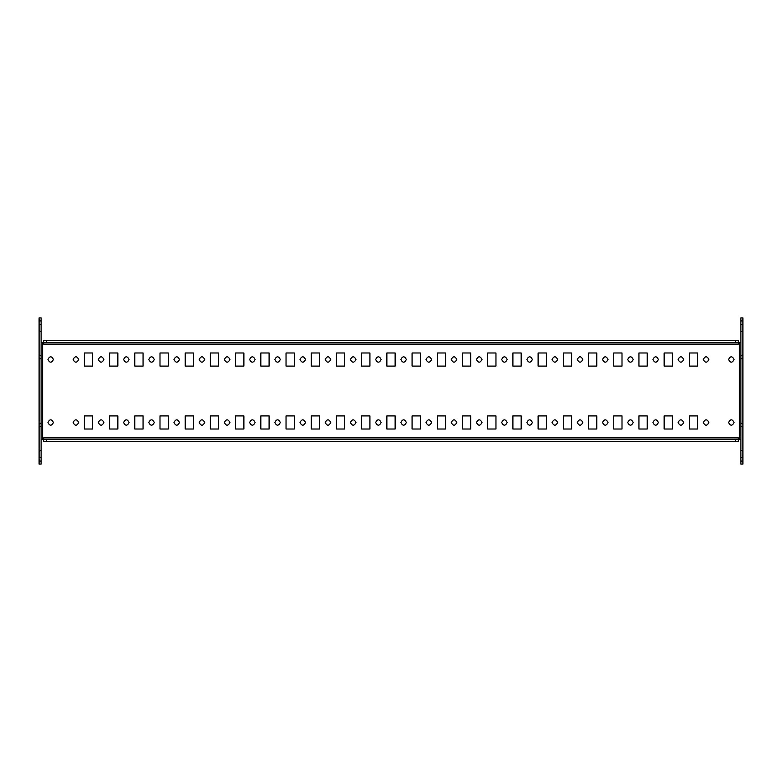 <?xml version="1.0" encoding="UTF-8"?>
<svg xmlns="http://www.w3.org/2000/svg" width="782" height="782" viewBox="0 0 782 782"><rect width="100%" height="100%" fill="white"/><g stroke="black" fill="none" stroke-linecap="round" stroke-linejoin="round"><path stroke-width="1.17" d="M78.679 359.495C76.831 363.063 74.974 363.063 73.127 359.495C74.974 355.918 76.831 355.918 78.679 359.495M740.886 439.396L739.371 439.396L739.371 342.604L738.364 342.604L738.364 344.109L43.636 344.109L43.636 342.604L738.364 342.604L738.364 340.581L46.666 340.581L46.666 342.604M41.114 439.396L43.636 439.396L43.636 437.891L738.364 437.891L738.364 439.396L739.371 439.396M41.114 342.604L43.636 342.604L43.636 340.581L46.666 340.581M41.114 320.923L41.114 317.893L39.1 317.893L39.1 324.452L41.114 324.452L41.114 320.923L39.1 320.923M39.1 324.452L39.1 464.107L41.114 464.107L41.114 324.452M39.1 331.509L41.114 331.509M39.1 355.712L41.114 355.712M39.1 358.733L41.114 358.733M39.1 423.267L41.114 423.267M39.1 426.288L41.114 426.288M39.1 450.491L41.114 450.491M39.1 457.548L41.114 457.548M39.1 461.077L41.114 461.077M735.334 441.419L43.636 441.419L43.636 439.396L738.364 439.396L738.364 441.419L735.334 441.419L735.334 439.396M46.666 441.419L46.666 439.396M742.9 464.107L740.886 464.107L740.886 461.077L742.9 461.077L742.9 464.107M742.9 320.923L740.886 320.923L740.886 317.893L742.9 317.893L742.9 461.077M742.9 457.548L740.886 457.548L740.886 461.077M742.9 450.491L740.886 450.491L740.886 457.548M742.9 426.288L740.886 426.288L740.886 450.491M742.9 423.267L740.886 423.267L740.886 426.288M742.9 358.733L740.886 358.733L740.886 423.267M740.886 320.923L740.886 358.733M742.9 324.452L740.886 324.452M742.9 331.509L740.886 331.509M742.9 355.712L740.886 355.712M740.886 342.604L739.371 342.604M735.334 340.581L735.334 342.604M92.638 415.907L84.378 415.907L84.378 429.015L92.638 429.015L92.638 415.907M92.638 366.093L92.638 352.985L84.378 352.985L84.378 366.093L92.638 366.093M708.873 422.505C707.026 426.082 705.168 426.082 703.321 422.505C705.168 418.937 707.026 418.937 708.873 422.505M708.873 359.495C707.026 363.063 705.168 363.063 703.321 359.495C705.168 355.918 707.026 355.918 708.873 359.495M683.663 422.505C681.816 426.082 679.969 426.082 678.111 422.505C679.969 418.937 681.816 418.937 683.663 422.505M683.663 359.495C681.816 363.063 679.969 363.063 678.111 359.495C679.969 355.918 681.816 355.918 683.663 359.495M658.454 422.505C656.606 426.082 654.759 426.082 652.911 422.505C654.759 418.937 656.606 418.937 658.454 422.505M658.454 359.495C656.606 363.063 654.759 363.063 652.911 359.495C654.759 355.918 656.606 355.918 658.454 359.495M633.244 422.505C631.397 426.082 629.549 426.082 627.702 422.505C629.549 418.937 631.397 418.937 633.244 422.505M633.244 359.495C631.397 363.063 629.549 363.063 627.702 359.495C629.549 355.918 631.397 355.918 633.244 359.495M608.034 422.505C606.187 426.082 604.339 426.082 602.492 422.505C604.339 418.937 606.187 418.937 608.034 422.505M608.034 359.495C606.187 363.063 604.339 363.063 602.492 359.495C604.339 355.918 606.187 355.918 608.034 359.495M582.834 422.505C580.987 426.082 579.13 426.082 577.282 422.505C579.13 418.937 580.987 418.937 582.834 422.505M582.834 359.495C580.987 363.063 579.13 363.063 577.282 359.495C579.13 355.918 580.987 355.918 582.834 359.495M557.625 422.505C555.777 426.082 553.93 426.082 552.082 422.505C553.93 418.937 555.777 418.937 557.625 422.505M557.625 359.495C555.777 363.063 553.93 363.063 552.082 359.495C553.93 355.918 555.777 355.918 557.625 359.495M532.415 422.505C530.567 426.082 528.72 426.082 526.873 422.505C528.72 418.937 530.567 418.937 532.415 422.505M532.415 359.495C530.567 363.063 528.72 363.063 526.873 359.495C528.72 355.918 530.567 355.918 532.415 359.495M507.205 422.505C505.358 426.082 503.51 426.082 501.663 422.505C503.51 418.937 505.358 418.937 507.205 422.505M507.205 359.495C505.358 363.063 503.51 363.063 501.663 359.495C503.51 355.918 505.358 355.918 507.205 359.495M481.995 422.505C480.148 426.082 478.301 426.082 476.453 422.505C478.301 418.937 480.148 418.937 481.995 422.505M481.995 359.495C480.148 363.063 478.301 363.063 476.453 359.495C478.301 355.918 480.148 355.918 481.995 359.495M456.796 422.505C454.948 426.082 453.091 426.082 451.243 422.505C453.091 418.937 454.948 418.937 456.796 422.505M456.796 359.495C454.948 363.063 453.091 363.063 451.243 359.495C453.091 355.918 454.948 355.918 456.796 359.495M431.586 422.505C429.738 426.082 427.891 426.082 426.043 422.505C427.891 418.937 429.738 418.937 431.586 422.505M431.586 359.495C429.738 363.063 427.891 363.063 426.043 359.495C427.891 355.918 429.738 355.918 431.586 359.495M406.376 422.505C404.529 426.082 402.681 426.082 400.834 422.505C402.681 418.937 404.529 418.937 406.376 422.505M406.376 359.495C404.529 363.063 402.681 363.063 400.834 359.495C402.681 355.918 404.529 355.918 406.376 359.495M381.166 422.505C379.319 426.082 377.471 426.082 375.624 422.505C377.471 418.937 379.319 418.937 381.166 422.505M381.166 359.495C379.319 363.063 377.471 363.063 375.624 359.495C377.471 355.918 379.319 355.918 381.166 359.495M355.957 422.505C354.109 426.082 352.262 426.082 350.414 422.505C352.262 418.937 354.109 418.937 355.957 422.505M355.957 359.495C354.109 363.063 352.262 363.063 350.414 359.495C352.262 355.918 354.109 355.918 355.957 359.495M330.757 422.505C328.909 426.082 327.052 426.082 325.204 422.505C327.052 418.937 328.909 418.937 330.757 422.505M330.757 359.495C328.909 363.063 327.052 363.063 325.204 359.495C327.052 355.918 328.909 355.918 330.757 359.495M305.547 422.505C303.699 426.082 301.852 426.082 300.005 422.505C301.852 418.937 303.699 418.937 305.547 422.505M305.547 359.495C303.699 363.063 301.852 363.063 300.005 359.495C301.852 355.918 303.699 355.918 305.547 359.495M280.337 422.505C278.49 426.082 276.642 426.082 274.795 422.505C276.642 418.937 278.49 418.937 280.337 422.505M280.337 359.495C278.49 363.063 276.642 363.063 274.795 359.495C276.642 355.918 278.49 355.918 280.337 359.495M255.127 422.505C253.28 426.082 251.433 426.082 249.585 422.505C251.433 418.937 253.28 418.937 255.127 422.505M255.127 359.495C253.28 363.063 251.433 363.063 249.585 359.495C251.433 355.918 253.28 355.918 255.127 359.495M229.918 422.505C228.07 426.082 226.223 426.082 224.375 422.505C226.223 418.937 228.07 418.937 229.918 422.505M229.918 359.495C228.07 363.063 226.223 363.063 224.375 359.495C226.223 355.918 228.07 355.918 229.918 359.495M204.718 422.505C202.87 426.082 201.013 426.082 199.166 422.505C201.013 418.937 202.87 418.937 204.718 422.505M204.718 359.495C202.87 363.063 201.013 363.063 199.166 359.495C201.013 355.918 202.87 355.918 204.718 359.495M179.508 422.505C177.661 426.082 175.813 426.082 173.966 422.505C175.813 418.937 177.661 418.937 179.508 422.505M179.508 359.495C177.661 363.063 175.813 363.063 173.966 359.495C175.813 355.918 177.661 355.918 179.508 359.495M154.298 422.505C152.451 426.082 150.603 426.082 148.756 422.505C150.603 418.937 152.451 418.937 154.298 422.505M154.298 359.495C152.451 363.063 150.603 363.063 148.756 359.495C150.603 355.918 152.451 355.918 154.298 359.495M129.089 422.505C127.241 426.082 125.394 426.082 123.546 422.505C125.394 418.937 127.241 418.937 129.089 422.505M129.089 359.495C127.241 363.063 125.394 363.063 123.546 359.495C125.394 355.918 127.241 355.918 129.089 359.495M103.889 422.505C102.031 426.082 100.184 426.082 98.337 422.505C100.184 418.937 102.031 418.937 103.889 422.505M103.889 359.495C102.031 363.063 100.184 363.063 98.337 359.495C100.184 355.918 102.031 355.918 103.889 359.495M689.362 429.015L697.622 429.015L697.622 415.907L689.362 415.907L689.362 429.015M697.622 366.093L697.622 352.985L689.362 352.985L689.362 366.093L697.622 366.093M664.153 429.015L672.422 429.015L672.422 415.907L664.153 415.907L664.153 429.015M672.422 366.093L672.422 352.985L664.153 352.985L664.153 366.093L672.422 366.093M638.943 429.015L647.213 429.015L647.213 415.907L638.943 415.907L638.943 429.015M647.213 366.093L647.213 352.985L638.943 352.985L638.943 366.093L647.213 366.093M613.733 429.015L622.003 429.015L622.003 415.907L613.733 415.907L613.733 429.015M622.003 366.093L622.003 352.985L613.733 352.985L613.733 366.093L622.003 366.093M588.523 429.015L596.793 429.015L596.793 415.907L588.523 415.907L588.523 429.015M596.793 366.093L596.793 352.985L588.523 352.985L588.523 366.093L596.793 366.093M563.323 429.015L571.583 429.015L571.583 415.907L563.323 415.907L563.323 429.015M571.583 366.093L571.583 352.985L563.323 352.985L563.323 366.093L571.583 366.093M538.114 429.015L546.383 429.015L546.383 415.907L538.114 415.907L538.114 429.015M546.383 366.093L546.383 352.985L538.114 352.985L538.114 366.093L546.383 366.093M512.904 429.015L521.174 429.015L521.174 415.907L512.904 415.907L512.904 429.015M521.174 366.093L521.174 352.985L512.904 352.985L512.904 366.093L521.174 366.093M487.694 429.015L495.964 429.015L495.964 415.907L487.694 415.907L487.694 429.015M495.964 366.093L495.964 352.985L487.694 352.985L487.694 366.093L495.964 366.093M462.485 429.015L470.754 429.015L470.754 415.907L462.485 415.907L462.485 429.015M470.754 366.093L470.754 352.985L462.485 352.985L462.485 366.093L470.754 366.093M437.285 429.015L445.554 429.015L445.554 415.907L437.285 415.907L437.285 429.015M445.554 366.093L445.554 352.985L437.285 352.985L437.285 366.093L445.554 366.093M412.075 429.015L420.345 429.015L420.345 415.907L412.075 415.907L412.075 429.015M420.345 366.093L420.345 352.985L412.075 352.985L412.075 366.093L420.345 366.093M386.865 429.015L395.135 429.015L395.135 415.907L386.865 415.907L386.865 429.015M395.135 366.093L395.135 352.985L386.865 352.985L386.865 366.093L395.135 366.093M361.655 429.015L369.925 429.015L369.925 415.907L361.655 415.907L361.655 429.015M369.925 366.093L369.925 352.985L361.655 352.985L361.655 366.093L369.925 366.093M336.446 429.015L344.715 429.015L344.715 415.907L336.446 415.907L336.446 429.015M344.715 366.093L344.715 352.985L336.446 352.985L336.446 366.093L344.715 366.093M311.246 429.015L319.515 429.015L319.515 415.907L311.246 415.907L311.246 429.015M319.515 366.093L319.515 352.985L311.246 352.985L311.246 366.093L319.515 366.093M286.036 429.015L294.306 429.015L294.306 415.907L286.036 415.907L286.036 429.015M294.306 366.093L294.306 352.985L286.036 352.985L286.036 366.093L294.306 366.093M260.826 429.015L269.096 429.015L269.096 415.907L260.826 415.907L260.826 429.015M269.096 366.093L269.096 352.985L260.826 352.985L260.826 366.093L269.096 366.093M235.617 429.015L243.886 429.015L243.886 415.907L235.617 415.907L235.617 429.015M243.886 366.093L243.886 352.985L235.617 352.985L235.617 366.093L243.886 366.093M210.417 429.015L218.677 429.015L218.677 415.907L210.417 415.907L210.417 429.015M218.677 366.093L218.677 352.985L210.417 352.985L210.417 366.093L218.677 366.093M185.207 429.015L193.477 429.015L193.477 415.907L185.207 415.907L185.207 429.015M193.477 366.093L193.477 352.985L185.207 352.985L185.207 366.093L193.477 366.093M159.997 429.015L168.267 429.015L168.267 415.907L159.997 415.907L159.997 429.015M168.267 366.093L168.267 352.985L159.997 352.985L159.997 366.093L168.267 366.093M134.787 429.015L143.057 429.015L143.057 415.907L134.787 415.907L134.787 429.015M143.057 366.093L143.057 352.985L134.787 352.985L134.787 366.093L143.057 366.093M109.578 429.015L117.847 429.015L117.847 415.907L109.578 415.907L109.578 429.015M117.847 366.093L117.847 352.985L109.578 352.985L109.578 366.093L117.847 366.093M728.531 359.495C730.378 355.918 732.226 355.918 734.073 359.495C732.226 363.063 730.378 363.063 728.531 359.495M728.531 422.505C730.378 418.937 732.226 418.937 734.073 422.505C732.226 426.082 730.378 426.082 728.531 422.505M53.469 359.495C51.622 363.063 49.774 363.063 47.927 359.495C49.774 355.918 51.622 355.918 53.469 359.495M53.469 422.505C51.622 426.082 49.774 426.082 47.927 422.505C49.774 418.937 51.622 418.937 53.469 422.505M78.679 422.505C76.831 426.082 74.974 426.082 73.127 422.505C74.974 418.937 76.831 418.937 78.679 422.505M42.629 439.396L42.629 342.604"/></g></svg>
